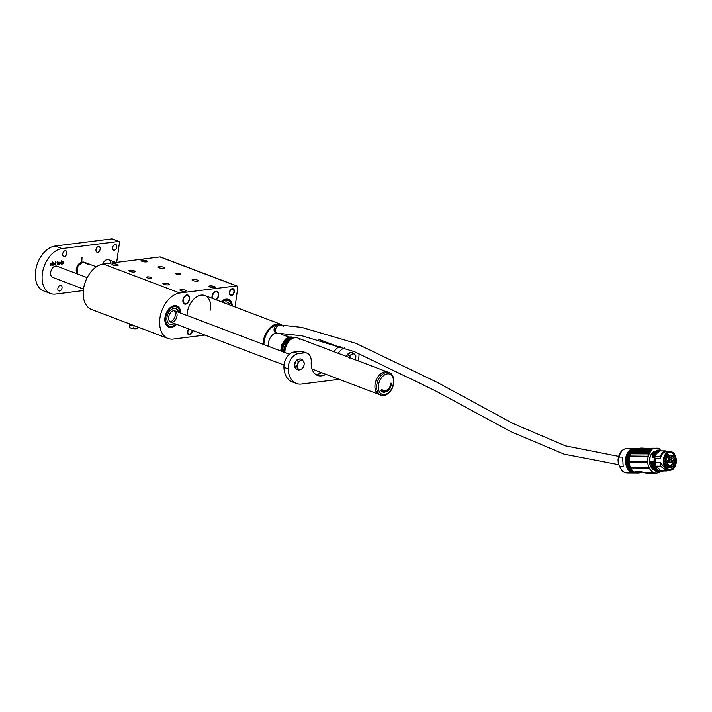 <?xml version="1.0" encoding="UTF-8"?>
<svg xmlns="http://www.w3.org/2000/svg" width="712" height="712" viewBox="0 0 712 712"><rect width="100%" height="100%" fill="white"/><g stroke="black" fill="none" stroke-linecap="round" stroke-linejoin="round"><path stroke-width="1.07" d="M146.467 261.9A3.177 0.792 -172 0 1 142.97 261.615A3.177 0.792 -172 0 1 141.065 260.601A3.177 0.792 -172 0 1 144.322 260.263A3.177 0.792 -172 0 1 147.366 261.491A3.177 0.792 -172 0 1 146.467 261.9M163.457 268.335A3.177 0.792 -172 0 1 159.96 268.05A3.177 0.792 -172 0 1 158.055 267.045A3.177 0.792 -172 0 1 161.312 266.706A3.177 0.792 -172 0 1 164.356 267.926A3.177 0.792 -172 0 1 163.457 268.335M214.428 287.648A3.177 0.792 -172 0 1 210.93 287.363A3.177 0.792 -172 0 1 209.025 286.349A3.177 0.792 -172 0 1 212.283 286.01A3.177 0.792 -172 0 1 215.327 287.239A3.177 0.792 -172 0 1 214.428 287.648M197.438 281.213A3.177 0.792 -172 0 1 193.94 280.928A3.177 0.792 -172 0 1 192.035 279.914A3.177 0.792 -172 0 1 195.293 279.576A3.177 0.792 -172 0 1 198.337 280.804A3.177 0.792 -172 0 1 197.438 281.213M168.317 284.871A3.177 0.792 -172 0 1 164.819 284.586A3.177 0.792 -172 0 1 162.915 283.581A3.177 0.792 -172 0 1 166.172 283.243A3.177 0.792 -172 0 1 169.216 284.462A3.177 0.792 -172 0 1 168.317 284.871M185.307 291.315A3.177 0.792 -172 0 1 181.809 291.03A3.177 0.792 -172 0 1 179.905 290.015A3.177 0.792 -172 0 1 183.162 289.677A3.177 0.792 -172 0 1 186.206 290.905A3.177 0.792 -172 0 1 185.307 291.315M134.337 272.002A3.177 0.792 -172 0 1 130.839 271.717A3.177 0.792 -172 0 1 128.934 270.702A3.177 0.792 -172 0 1 132.192 270.364A3.177 0.792 -172 0 1 135.236 271.592A3.177 0.792 -172 0 1 134.337 272.002M117.346 265.567A3.177 0.792 -172 0 1 113.849 265.282A3.177 0.792 -172 0 1 111.944 264.268A3.177 0.792 -172 0 1 115.202 263.93A3.177 0.792 -172 0 1 118.245 265.158A3.177 0.792 -172 0 1 117.346 265.567M147.286 276.906A2.519 0.623 8 0 0 146.574 277.235A2.519 0.623 8 0 0 148.986 278.205A2.519 0.623 8 0 0 151.567 277.938A2.519 0.623 8 0 0 150.054 277.137A2.519 0.623 8 0 0 147.286 276.906M176.407 273.248A2.519 0.623 8 0 0 175.695 273.568A2.519 0.623 8 0 0 178.107 274.538A2.519 0.623 8 0 0 180.688 274.271A2.519 0.623 8 0 0 179.175 273.47A2.519 0.623 8 0 0 176.407 273.248M235.058 306.979L237.728 287.986A2.403 1.566 110.7 0 0 236.918 285.948A2.403 1.566 110.7 0 0 236.393 285.895L159.933 256.925L103.356 264.045L179.816 293.006A24.003 15.682 110.7 0 0 159.933 318.13A24.003 15.682 110.7 0 0 168.077 338.485A24.003 15.682 110.7 0 0 173.336 339.063L204.94 335.085M236.393 285.895L179.816 293.006M168.077 338.485L91.617 309.515A24.003 15.682 -69.3 0 1 83.482 289.161A24.003 15.682 -69.3 0 1 103.356 264.045M159.933 256.925A2.403 1.566 -69.3 0 1 160.458 256.988L236.918 285.948M216.243 299.85A4.797 3.133 110.7 0 0 218.726 295.195A4.797 3.133 110.7 0 0 217.071 291.395A4.797 3.133 110.7 0 0 212.042 296.308A4.797 3.133 110.7 0 0 212.096 298.275M182.922 299.975A4.797 3.133 110.7 0 0 184.55 304.042A4.797 3.133 110.7 0 0 189.178 300.66A4.797 3.133 110.7 0 0 187.95 295.062A4.797 3.133 110.7 0 0 182.922 299.975M229.344 292.436A3.604 2.35 110.7 0 0 230.563 295.489A3.604 2.35 110.7 0 0 234.034 292.952A3.604 2.35 110.7 0 0 233.109 288.752A3.604 2.35 110.7 0 0 229.344 292.436M188.68 328.926A3.604 2.35 110.7 0 0 187.461 331.632A3.604 2.35 110.7 0 0 188.68 334.685A3.604 2.35 110.7 0 0 192.498 330.377M232.352 305.955A11.294 7.378 110.7 0 0 228.418 299.458A11.294 7.378 110.7 0 0 221.165 301.71M180.804 313.111A11.294 7.378 110.7 0 0 176.834 305.946A11.294 7.378 110.7 0 0 165.006 317.49A11.294 7.378 110.7 0 0 168.833 327.066A11.294 7.378 110.7 0 0 176.549 324.334M210.512 310.067A16.803 10.974 110.7 0 0 204.86 295.533A16.803 10.974 110.7 0 0 187.256 312.71A16.803 10.974 110.7 0 0 187.042 315.478M231.507 305.635A10.199 6.666 110.7 0 0 228.036 300.482A10.199 6.666 110.7 0 0 222.01 302.039A10.199 6.666 -69.3 0 1 228.036 300.482A10.199 6.666 -69.3 0 1 231.507 305.635M232.388 305.964A11.339 7.414 110.7 0 0 228.436 299.414A11.339 7.414 110.7 0 0 221.129 301.701M173.959 325.402A10.199 6.666 110.7 0 0 175.748 324.031A10.199 6.666 -69.3 0 1 172.705 325.989A10.199 6.666 -69.3 0 1 169.216 326.043A10.199 6.666 110.7 0 0 173.959 325.402M180.002 312.808A10.199 6.666 110.7 0 0 176.442 306.97A10.199 6.666 110.7 0 0 166.599 314.143A10.199 6.666 110.7 0 0 169.216 326.043A10.199 6.666 -69.3 0 1 165.887 316.618A10.199 6.666 -69.3 0 1 172.963 307.023A10.199 6.666 -69.3 0 1 176.442 306.97A10.199 6.666 -69.3 0 1 180.002 312.808M180.839 313.129A11.339 7.414 110.7 0 0 176.852 305.902A11.339 7.414 110.7 0 0 165.905 313.885A11.339 7.414 110.7 0 0 168.815 327.111A11.339 7.414 110.7 0 0 174.084 326.39A11.339 7.414 110.7 0 0 176.585 324.343M618.603 456.33L565.399 445.837L513.076 423.524L437.328 382.433L355.947 343.344L301.621 327.369L278.445 324.832A4.139 2.706 110.7 0 0 274.449 327.743A4.139 2.706 110.7 0 0 275.517 332.575L276.995 333.136A4.139 2.706 110.7 0 0 277.075 333.163M631.838 468.238L631.562 467.695L648.196 467.793L648.472 468.336L631.678 468.184M648.196 467.793L648.579 468.282M646.772 462.239L630.138 462.141L630.093 461.474L646.736 461.572L646.772 462.239M630.583 456.641L630.761 455.992L647.528 456.196L647.217 456.739L630.583 456.641L630.565 456.098M648.24 453.873L631.606 453.775L631.882 453.233L648.516 453.33L648.24 453.873L648.516 453.33M649.193 452.218L632.559 452.12L632.888 451.657L649.531 451.755L649.193 452.218L649.531 451.755M642.286 472.145L638.949 473.035L636.306 472.581L635.237 471.495L641.272 471.531L643.372 472.626L652.948 472.679L645.775 473.079L656.153 473.133A12.3 8.562 -89.7 0 1 648.214 465.23A12.3 8.562 -89.7 0 1 650.519 451.702L631.989 451.595A12.3 8.562 90.3 0 0 629.684 465.114A12.3 8.562 90.3 0 0 637.623 473.026L638.949 473.035M660.745 450.367A11.997 8.348 -89.7 0 0 660.798 450.411A12.3 8.562 -89.7 0 1 661.243 450.847M660.3 471.629A12.3 8.562 -89.7 0 1 656.153 473.133M630.761 455.992L647.528 456.196M643.372 472.626L643.862 472.786M637.293 448.444A12.3 8.562 90.3 0 0 633.733 449.842L631.989 451.595L636.742 451.604L634.25 450.233L635.887 450.545L635.941 449.183L637.845 448.444M636.439 449.913L650.528 450.242L650.821 449.69L638.005 449.601L637.694 450.153A11.997 8.348 -89.7 0 1 637.445 450.58L637.106 451.088A11.997 8.348 90.3 0 1 636.742 451.604L636.546 451.088L649.958 451.168L650.287 450.66L649.958 451.168L650.287 450.66L636.457 450.607L635.941 449.183M637.053 448.542L636.537 449.121L639.314 449.432A11.997 8.348 90.3 0 0 639.376 449.29L651.925 449.361L651.231 450.669A11.997 8.348 -89.7 0 1 650.902 451.177A11.997 8.348 -89.7 0 1 650.519 451.702M660.487 450.118A11.997 8.348 -89.7 0 1 660.353 449.984A11.997 8.348 -89.7 0 1 659.979 449.566L658.938 448.302A27.003 18.788 90.3 0 0 657.212 448.177A27.003 18.788 90.3 0 0 652.112 449.165L651.925 449.361M649.958 451.168L650.287 450.66M653.482 448.177L651.258 448.418A27.003 18.788 -89.7 0 1 653.189 448.177L654.88 448.329M657.212 448.177L641.218 448.542A27.003 18.788 90.3 0 0 639.572 449.094L652.112 449.165M635.887 450.545L636.457 450.607M634.25 450.233L634.855 449.957M636.67 450.589L636.546 451.088M636.537 449.05L635.727 449.575M650.528 450.242L650.821 449.69M636.991 448.676L640.631 448.079L638.13 449.281A11.997 8.348 -89.7 0 1 637.979 449.592L636.581 449.219L637.293 448.471M652.646 457.353L654.515 457.362A9.603 6.675 -89.7 0 0 654.061 461.501L654.408 461.492A9.532 6.631 -89.7 0 1 654.809 457.585L652.646 457.353L652.628 456.098M657.318 470.347L654.292 468.674M651.311 448.48L653.901 448.329M637.276 473.026A12.3 8.562 90.3 0 1 628.785 460.726A12.3 8.562 90.3 0 1 637.347 448.427L636.386 448.418A12.3 8.562 90.3 0 0 627.788 461.794A12.3 8.562 90.3 0 0 636.243 473.017L637.445 473.026M636.537 449.121L636.038 449.753M639.269 449.45L639.376 449.29A26.762 18.619 90.3 0 0 639.073 449.397L638.913 449.45M652.53 456.935L652.601 454.817L652.655 457.309M651.355 448.542L653.376 448.302M627.094 461.785A12.3 8.562 -89.7 0 1 635.691 448.418L634.837 448.409A12.3 8.562 90.3 0 0 626.231 461.785A12.3 8.562 90.3 0 0 634.686 473.008L635.549 473.017A12.3 8.562 -89.7 0 1 627.094 461.785M660.442 458.243L660.451 458.208C661.439 454.274 663.379 452.067 666.263 451.595L665.951 450.874C663.513 451.337 661.688 453.108 660.478 456.169L660.442 458.243L655.369 458.208L654.524 457.327M653.999 461.652L654.755 461.483A9.398 6.542 -89.7 0 1 655.067 457.985L654.844 457.549M653.518 461.714L650.643 461.946L651.542 461.483M651.453 461.616L650.608 461.946C652.192 468.727 654.809 471.967 658.458 471.647L650.723 461.821M638.317 449.085L642.544 448.097L640.631 448.079M657.425 450.233L652.673 454.034L652.575 457.042M652.69 454.087L652.601 454.817L652.717 454.016L657.505 450.118M660.478 456.169L655.111 456.258L660.451 456.285M655.182 456.143L655.28 455.974C656.509 453.001 658.315 451.292 660.692 450.838L666.129 451.07M652.601 454.817L653.474 454.826L653.474 456.997L654.595 457.006L654.773 454.834L655.111 456.258M656.784 451.897L653.296 456.481L653.474 457.051L654.586 457.059L654.782 454.763L655.28 455.974M655.165 462.328L660.247 462.355L660.647 466.137L655.432 466.111L655.165 462.328A9.327 6.488 -89.7 0 1 655.369 458.208L655.102 457.958M654.364 461.625L654.96 461.696L655.004 462.88M652.815 461.741L656.678 469.778M634.347 472.999A12.3 8.562 -89.7 0 1 634 473.008A12.3 8.562 -89.7 0 1 626.435 466.298A12.3 8.562 -89.7 0 1 625.545 461.777A12.3 8.562 -89.7 0 1 634.143 448.409A12.3 8.562 -89.7 0 1 634.49 448.418M639.198 449.147L640.622 448.667L638.726 448.515L639.625 448.24M660.247 462.355L666.601 470.223L669.787 470.24A9.327 6.488 -89.7 0 1 663.361 460.878A9.327 6.488 -89.7 0 1 669.903 451.595A9.327 6.488 -89.7 0 1 676.142 458.662M666.654 451.577L667.651 451.604L666.69 451.622M639.251 448.631L639.874 448.427M622.626 457.077L623.16 466.28L619.654 466.262L618.301 463.815L618.034 459.667L619.12 457.059L622.626 457.077L623.16 466.28M660.647 466.137L666.592 470.979L668.301 470.232M654.675 456.855L654.746 454.781L660.247 450.118L660.798 450.838L660.7 450.242L655.129 454.763A10.805 7.512 90.3 0 1 660.602 450.118L660.273 450.118M654.711 461.616L653.447 461.83C654.15 467.846 656.633 471.122 660.905 471.664A10.805 7.512 90.3 0 0 661.074 471.664M655.334 465.968L661.341 470.943L666.539 470.979M667.651 451.604L666.922 451.577M670.526 469.644C668.39 469.297 669.111 470.365 666.076 467.633L664.1 463.04L664.127 458.706L666.272 454.034C666.966 453.063 668.052 452.449 669.511 452.191C671.647 452.538 670.918 451.47 673.952 454.203L675.412 456.801L676.088 460.157L675.928 463.005L674.664 466.547C672.715 468.977 673.223 468.825 670.526 469.644M639.251 448.4L642.144 448.444L639.251 448.4M639.901 448.248L643.488 448.213L639.216 448.587M654.809 461.732L653.99 461.83C655.004 468.843 657.986 471.994 662.952 471.299L662.89 471.415A10.805 7.512 90.3 0 1 661.243 471.664L660.905 471.664A10.805 7.512 90.3 0 1 653.482 461.83L653.669 463.494M664.091 463.031A8.517 5.927 90.3 0 0 669.796 469.439A8.517 5.927 90.3 0 0 675.768 460.949A8.517 5.927 90.3 0 0 669.894 452.396A8.517 5.927 90.3 0 0 669.351 452.432A8.517 5.927 90.3 0 0 666.183 454.247A8.517 5.927 90.3 0 0 664.118 458.733M667.019 468.425L667.705 467.828M668.541 454.932L667.233 453.473L666.61 454.923L667.651 453.393A8.517 5.927 90.3 0 0 667.366 453.188M674.398 460.78L674.86 460.789C674.771 464.019 673.694 466.262 671.612 467.517L669.547 467.508M669.698 455.288L672.929 455.315L674.7 459.115L674.237 459.178L674.398 460.842L674.86 460.789M669.761 455.404L671.95 455.422L671.372 456.908L669.645 458.359L667.393 455.992L665.026 455.974M666.343 467.82L669.12 467.837C665.026 465.47 664.127 461.572 666.414 456.134L664.963 456.125M669.102 467.624L669.618 467.624L669.778 465.506L671.612 467.517M670.09 462.951L669.173 462.604C668.337 461.768 668.346 460.637 669.191 459.222L669.858 458.884C671.612 458.519 671.959 462.729 670.09 462.951M671.852 464.046L671.95 463.939C673.196 463.548 673.579 464.277 673.107 466.129L671.941 466.227L671.852 464.046M667.295 462.471C667.473 463.913 666.993 464.464 665.862 464.126L665.88 461.839L667.295 462.471M665.676 458.297L666.201 457.389C667.242 456.597 667.972 457.104 668.399 458.911C668.577 459.676 667.358 462.239 666.183 460.78L665.676 458.297M673.908 457.255C674.949 458.742 672.885 461.367 671.906 460.059C671.087 458.742 671.096 457.611 671.932 456.668C672.68 456.089 673.338 456.285 673.908 457.255M668.479 464.464C669.244 466.111 668.897 466.885 667.438 466.787L667.456 464.5L668.479 464.464M672.787 461.777L673.196 460.922C674.05 460.397 674.54 460.869 674.664 462.355C674.282 463.352 673.792 463.646 673.196 463.218L672.787 461.777M672.929 455.315L672.573 455.983L671.95 455.422M666.414 456.134L666.841 456.703L667.393 455.992M669.12 467.837L669.618 467.624M671.096 467.437L669.511 467.437M669.12 462.551A1.922 1.335 90.3 0 0 669.814 462.836A1.922 1.335 90.3 0 0 669.939 462.827A1.922 1.335 90.3 0 0 671.158 460.833A1.922 1.335 90.3 0 0 669.832 459A1.922 1.335 90.3 0 0 669.716 459A1.922 1.335 90.3 0 0 669.138 459.276M671.888 466.173A1.264 0.872 90.3 0 0 673.152 464.642A1.264 0.872 90.3 0 0 671.897 463.993M665.809 464.073A1.264 0.872 90.3 0 0 667.073 462.515A1.264 0.872 90.3 0 0 665.827 461.892M666.129 460.726A1.922 1.335 90.3 0 0 666.824 461.011A1.922 1.335 90.3 0 0 668.168 458.92A1.922 1.335 90.3 0 0 666.841 457.166A1.922 1.335 90.3 0 0 666.147 457.451M671.861 460.005A1.922 1.335 90.3 0 0 672.555 460.29A1.922 1.335 90.3 0 0 673.73 459.284A1.922 1.335 90.3 0 0 673.686 457.318A1.922 1.335 90.3 0 0 672.573 456.445A1.922 1.335 90.3 0 0 671.879 456.721M667.384 466.734A1.264 0.872 90.3 0 0 668.283 464.571A1.264 0.872 90.3 0 0 667.402 464.553M673.134 463.156A1.264 0.872 90.3 0 0 674.451 461.954A1.264 0.872 90.3 0 0 673.143 460.967M671.033 467.446L670.873 467.383A1.264 0.872 90.3 0 0 669.725 465.559M669.485 467.375L670.873 467.383M669.769 455.52L668.995 456.134L669.004 454.932L669.778 455.511M223.595 302.636A8.402 5.491 -69.3 0 1 227.395 302.164A8.402 5.491 -69.3 0 1 229.923 305.03A8.402 5.491 -69.3 0 0 227.395 302.164A8.402 5.491 -69.3 0 0 223.595 302.636M171.058 321.441A5.999 3.925 -69.3 0 1 169.919 321.646A5.999 3.925 -69.3 0 0 171.058 321.441A5.999 3.925 -69.3 0 0 175.054 316.475A5.999 3.925 -69.3 0 0 174.048 310.726A5.999 3.925 -69.3 0 1 175.054 316.475A5.999 3.925 -69.3 0 1 171.058 321.441M172.731 324.316A8.402 5.491 -69.3 0 1 169.857 324.361A8.402 5.491 -69.3 0 1 167.115 316.6A8.402 5.491 -69.3 0 1 172.936 308.697A8.402 5.491 -69.3 0 1 175.811 308.652A8.402 5.491 -69.3 0 1 178.552 312.257A8.402 5.491 -69.3 0 0 175.811 308.652A8.402 5.491 -69.3 0 0 172.936 308.697A8.402 5.491 -69.3 0 0 167.115 316.6A8.402 5.491 -69.3 0 0 169.857 324.361A8.402 5.491 -69.3 0 0 172.731 324.316A8.402 5.491 -69.3 0 0 174.298 323.479A8.402 5.491 -69.3 0 1 172.731 324.316M172.909 310.93A5.999 3.925 -69.3 0 1 174.956 310.895A5.999 3.925 -69.3 0 1 176.914 316.44A5.999 3.925 -69.3 0 1 172.758 322.082A5.999 3.925 -69.3 0 1 170.702 322.118A5.999 3.925 -69.3 0 1 168.753 316.573A5.999 3.925 -69.3 0 1 172.909 310.93M231.436 294.999A2.999 1.958 110.7 0 0 232.886 294.136A2.999 1.958 110.7 0 0 233.954 291.297A2.999 1.958 110.7 0 0 231.97 289.295A2.999 1.958 110.7 0 0 229.736 292.57A2.999 1.958 110.7 0 0 231.436 294.999M232.895 288.689A3.604 2.35 -69.3 0 1 233.954 290.977A3.604 2.35 -69.3 0 1 233.954 291.146M232.78 294.243A3.604 2.35 -69.3 0 1 232.664 294.376A3.604 2.35 -69.3 0 1 230.928 295.409A3.604 2.35 -69.3 0 1 230.359 295.391M215.674 299.636A4.201 2.741 110.7 0 0 216.831 298.711A4.201 2.741 110.7 0 0 218.281 295.524A4.201 2.741 110.7 0 0 218.335 294.741A4.201 2.741 110.7 0 0 214.748 292.32A4.201 2.741 110.7 0 0 212.657 298.488M216.857 291.333A4.797 3.133 -69.3 0 1 218.335 294.421A4.797 3.133 -69.3 0 1 218.335 294.59M216.724 298.826A4.797 3.133 -69.3 0 1 216.617 298.951A4.797 3.133 -69.3 0 1 215.816 299.69M183.34 299.921A4.201 2.741 110.7 0 0 184.515 303.365A4.201 2.741 110.7 0 0 187.71 302.377A4.201 2.741 110.7 0 0 189.214 298.408A4.201 2.741 110.7 0 0 186.526 295.578A4.201 2.741 110.7 0 0 183.34 299.921M187.603 302.484A4.797 3.133 -69.3 0 1 187.496 302.618A4.797 3.133 -69.3 0 1 184.337 303.944M187.737 294.99A4.797 3.133 -69.3 0 1 189.214 298.079A4.797 3.133 -69.3 0 1 189.214 298.248M189.116 329.095A2.999 1.958 110.7 0 0 188.066 333.278A2.999 1.958 110.7 0 0 191.003 333.332A2.999 1.958 110.7 0 0 192.035 331.053A2.999 1.958 110.7 0 0 192.08 330.502A2.999 1.958 110.7 0 0 192.062 330.208M190.896 333.447A3.604 2.35 -69.3 0 1 190.789 333.572A3.604 2.35 -69.3 0 1 188.475 334.587M131.044 324.45A2.866 0.712 8 0 0 133.58 325.411M129.655 323.924L129.815 324.859L134.995 325.954M134.079 325.98L133.705 328.632L131.542 328.294L129.442 327.511L129.815 324.859M130.305 327.885A4.201 1.041 8 0 0 130.394 327.921L129.299 327.111L129.557 323.889M130.394 327.921A4.201 1.041 8 0 0 131.542 328.294A4.201 1.041 8 0 0 135.698 328.793L133.705 328.632M135.698 328.793A4.201 1.041 8 0 0 136.321 328.757A4.201 1.041 8 0 0 136.401 328.748L137.754 328.508L137.959 327.075M87.14 263.716L87.549 263.698C92.444 264.499 86.597 264.784 87.14 263.716C86.597 264.784 92.444 264.499 87.549 263.698L82.788 262.069L86.935 263.876M96.387 266.831L84.301 262.247A7.2 4.708 110.7 0 0 83.197 262.043L82.725 262.256M81.328 262.452L82.04 257.37L81.755 262.274M55.5 261.589L56.008 262.568L55.136 264.909L55.661 261.615M57.788 261.304L57.823 262.247L58.758 262.79L58.429 264.544L58.58 262.835L57.788 262.479L57.405 264.668L57.788 261.304M58.366 262.176L58.758 262.79M58.429 262.452L57.788 262.479M59.764 262.132L60.538 262.755L59.737 264.375L59.247 263.6L59.764 262.132M60.057 262.007L60.538 262.755M60.431 263.547L59.345 264.197M116.688 262.363L119.483 242.481A1.202 0.783 110.7 0 0 118.806 241.439L62.024 248.586A23.701 15.486 110.7 0 0 42.4 273.39A23.701 15.486 110.7 0 0 50.427 293.486A23.701 15.486 110.7 0 0 55.634 294.065L83.313 290.576M62.015 287.888A2.999 1.958 110.7 0 0 61.001 285.343A2.999 1.958 110.7 0 0 58.108 287.452A2.999 1.958 110.7 0 0 58.874 290.95A2.999 1.958 110.7 0 0 62.015 287.888M116.795 247.064A2.999 1.958 110.7 0 0 115.78 244.519A2.999 1.958 110.7 0 0 112.879 246.628A2.999 1.958 110.7 0 0 113.653 250.135A2.999 1.958 110.7 0 0 116.795 247.064M100.152 249.155A2.999 1.958 110.7 0 0 99.137 246.61A2.999 1.958 110.7 0 0 96.236 248.728A2.999 1.958 110.7 0 0 97.01 252.226A2.999 1.958 110.7 0 0 100.152 249.155M66.875 253.347A2.999 1.958 110.7 0 0 65.851 250.802A2.999 1.958 110.7 0 0 62.959 252.911A2.999 1.958 110.7 0 0 63.733 256.409A2.999 1.958 110.7 0 0 66.875 253.347M110.671 263.12A5.999 3.925 110.7 0 0 108.589 259.72A5.999 3.925 110.7 0 0 102.724 264.143M57.334 266.332A5.999 3.925 110.7 0 0 57.04 266.199A5.999 3.925 110.7 0 0 55.723 266.057L55.643 266.065A5.999 3.925 110.7 0 0 50.864 271.388A5.999 3.925 110.7 0 0 52.706 277.44A5.999 3.925 110.7 0 0 53.008 277.529M62.887 261.651L63.315 262.781L62.229 263.431L63.181 263.787L62.371 264.001L62.193 262.479L62.887 261.651L63.368 262.096M62.968 263.6L62.051 263.6M61.41 260.85L61.276 264.134L61.41 260.85M53.578 262.915L54.352 263.538L53.542 265.158L53.062 264.375L53.578 262.915M53.863 262.79L54.352 263.538M54.237 264.33L53.16 264.98M52.385 261.98L52.243 265.273L52.385 261.98M50.855 263.173L51.46 263.351L50.534 263.654L51.371 264.882L50.801 265.496L50.16 265.309L51.202 264.962L50.356 263.76L50.855 263.173M51.193 264.882L50.178 265.362M50.241 265.149L50.819 265.264M118.806 241.439L112.015 238.867L55.224 246.005L62.024 248.586M50.427 293.486L43.637 290.914A23.701 15.486 -69.3 0 1 35.6 270.818A23.701 15.486 -69.3 0 1 55.224 246.005M112.015 238.867A1.202 0.783 -69.3 0 1 112.496 239.045M63.083 262.799L62.291 262.986M63.226 262.274L62.701 261.829L62.318 262.746L63.181 262.639L62.914 261.882L62.434 262.265M59.888 261.945L60.369 262.39M59.407 263.636L59.755 264.143L60.262 263.565L60.297 262.381L59.523 262.835L59.755 264.143M60.297 262.381L59.523 262.835M53.694 262.728L54.183 263.164M53.053 264.348L53.569 264.917L54.112 263.155L53.329 263.609L53.569 264.917M54.112 263.155L53.16 263.547M50.419 263.965L51.246 264.428M51.077 264.366L51.371 264.882M50.632 265.434L50.009 265.3M294.02 352.022L298.266 353.633A11.997 7.841 110.7 0 0 288.182 368.887A23.398 15.29 110.7 0 0 296.406 383.474L292.151 381.863A23.398 15.29 -69.3 0 1 283.937 367.276A11.997 7.841 -69.3 0 1 294.02 352.022L300.161 351.247A11.997 7.841 -69.3 0 1 302.796 351.541L307.041 353.152A11.997 7.841 110.7 0 0 304.407 352.858L300.161 351.247M321.637 372.696A18.005 11.766 -69.3 0 1 315.532 374.316M334.053 351.737A11.997 7.841 -69.3 0 1 340.478 346.263M358.884 353.508A11.997 7.841 110.7 0 1 358.83 357.326L358.323 360.931M298.266 353.633L304.407 352.858M339.099 379.318L301.541 384.044A23.398 15.29 110.7 0 1 296.406 383.474M344.777 347.857A11.997 7.841 110.7 0 0 338.298 353.348M325.882 374.307A18.005 11.766 -69.3 0 1 317.534 375.438A18.005 11.766 -69.3 0 1 311.242 362.07A11.997 7.841 110.7 0 0 307.041 353.152M296.379 360.406A4.797 3.133 -69.3 0 1 297.687 359.489A4.797 3.133 -69.3 0 1 299.004 359.248M295.818 368.202A4.797 3.133 -69.3 0 1 294.51 366.021M294.448 365.443A4.797 3.133 -69.3 0 1 296.067 360.744M298.702 370.115L300.962 369.368A4.797 3.133 -69.3 0 1 297.954 368.469L298.702 370.115L296.459 369.261L294.35 365.745L295.249 363.129L296.156 360.503L300.063 358.786L302.306 359.64L300.66 360.61A4.797 3.133 -69.3 0 1 303.668 361.518A4.797 3.133 -69.3 0 1 303.819 365.897L304.416 363.156L302.306 359.64M297.803 364.09A4.797 3.133 -69.3 0 1 300.66 360.61L298.399 361.358L296.593 366.591L297.954 368.469A4.797 3.133 -69.3 0 1 297.803 364.09M300.962 369.368A4.797 3.133 110.7 0 0 303.819 365.897L302.609 368.398L300.962 369.368M296.156 360.503L298.399 361.358M294.35 365.745L296.593 366.591M347.376 354.612A4.797 3.133 -69.3 0 1 348.738 353.286A4.797 3.133 -69.3 0 1 350.224 352.752M346.433 356.427A4.797 3.133 -69.3 0 1 347.207 354.852M346.806 356.57L347.242 354.701L351.078 352.2L353.321 353.054L351.71 354.416A4.797 3.133 -69.3 0 1 354.923 354.585A4.797 3.133 -69.3 0 1 355.608 358.67L355.92 355.893L353.321 353.054M349.405 357.549A4.797 3.133 -69.3 0 1 351.71 354.416L349.485 355.546L349.174 358.332M355.261 359.774A4.797 3.133 110.7 0 0 355.608 358.67L355.288 359.783M347.242 354.701L349.485 355.546M79.103 264.161A6.301 4.121 110.7 0 0 76.576 270.845M80.91 262.666A6.301 4.121 110.7 0 0 76.478 272.118A6.301 4.121 110.7 0 0 76.932 273.168M268.353 346.281A9.656 6.31 -69.3 0 1 276.505 332.949M281.801 351.372A10.805 7.058 -69.3 0 1 285.165 340.95A10.805 7.058 -69.3 0 1 292.908 337.443M292.285 337.63A10.502 6.862 110.7 0 0 282.148 351.505M282.842 351.772A9.603 6.274 -69.3 0 1 290.398 338.556M312.034 369.056L380.84 395.124A11.997 7.841 -69.3 0 1 377.76 381.125A11.997 7.841 -69.3 0 1 389.339 372.688L387.639 372.038A11.997 7.841 110.7 0 0 375.002 384.88A11.997 7.841 110.7 0 0 379.14 394.484A11.997 7.841 -69.3 0 1 376.061 380.484A11.997 7.841 -69.3 0 1 387.639 372.038L297.598 337.924A11.997 7.841 110.7 0 0 284.951 350.767A11.997 7.841 110.7 0 0 284.871 352.538A11.997 7.841 -69.3 0 1 289.063 341.199A11.997 7.841 -69.3 0 1 297.598 337.924A11.997 7.841 -69.3 0 1 299.672 339.357M385.886 390.585L386.153 391.591L385.619 391.787L386.046 390.879M386.064 390.95L385.94 391.431M385.851 391.404L385.877 391.92M386.073 391.555L385.619 391.787M384.409 390.844L384.516 392.348L384.275 391.636L383.732 392.321L384.409 390.844M381.855 390.051L382.397 389.891L382.362 390.452L382.024 390.158L381.579 391.2L381.943 390.078M382.308 390.025L381.979 390.532M387.159 389.811L387.55 391.137L387.239 389.838M387.533 389.98L387.221 390.995M391.511 384.88L390.479 384.792L391.235 384.4L391.511 384.88L390.488 384.774M389.865 386.456L390.772 386.963L389.962 386.999L390.283 386.224M390.194 386.207L390.31 386.723M390.621 386.456L390.39 387.168M381.846 389.224L381.917 389.927L381 390.452L381.846 389.224M390.861 383.465L390.648 384.079L390.763 383.279L391.778 383.581L391.422 383.99L390.772 383.439L390.772 384.062M390.763 383.279L391.449 383.839M391.52 383.216L391.422 383.99L391.03 383.679M389.313 387.533L389.847 387.106L390.096 388.236L389.313 387.533M390.425 385.397L390.105 385.94L390.381 385.156L391.2 385.868L390.808 386.162L390.336 385.361L390.221 385.975M390.381 385.156L390.861 386.011M390.781 386.144L390.532 385.682M387.915 389.268L388.352 390.452L388.111 389.366M388.165 389.437L387.924 389.989M388.076 389.678L388.352 390.452L387.853 390.167M388.788 388.298L389.446 389.197L388.814 389.953L388.218 388.992L388.805 388.992L388.788 388.298M389.366 389.161L388.921 389.829M382.771 392.054L383.341 390.594L382.771 392.054M382.914 390.577L382.184 391.707L382.914 390.577M382.647 390.203L382.531 391.386M385.103 390.746L384.925 392.259L385.183 390.781L385.415 391.44L384.8 391.965M385.183 390.781L385.325 391.413M386.572 390.274L386.456 391.796L386.767 390.505M386.785 390.577L386.661 391.057M386.803 391.039L386.322 390.933M381.73 390.025L380.965 390.399M381.596 389.722L381.187 390.247M390.683 383.243L391.288 383.795M389.847 387.15L390.158 388.129M389.865 387.31L390.016 387.96M390.977 385.361L391.2 385.868M388.262 390.425L387.773 390.14M388.823 388.262L388.912 389.028M388.218 388.983L388.805 389.17M383.35 390.603L382.994 391.769M382.308 389.865L382.273 390.416M384.427 390.844L384.373 391.484M384.293 391.449L384.516 392.348M383.866 392.33L384.275 391.636M386.83 390.826L386.901 391.547M263.075 344.279A16.803 10.974 -69.3 0 1 263.289 341.52A16.803 10.974 -69.3 0 1 280.893 324.343L204.86 295.533M282.913 326.078A16.198 10.582 110.7 0 0 271.664 327.44A16.198 10.582 110.7 0 0 264.134 341.627A16.198 10.582 110.7 0 0 263.921 344.599M286.803 336.34A16.198 10.582 110.7 0 0 286.758 334.471M279.932 325.393A4.139 2.706 110.7 0 0 275.936 328.303A4.139 2.706 110.7 0 0 276.995 333.136L302.093 335.815L354.576 351.728L435.041 390.603L511.074 431.784L564.073 454.123L618.479 464.616M631.562 467.695L631.829 468.167L648.472 468.336M647.395 456.089L647.217 456.739M631.882 453.233L631.606 453.775M632.888 451.657L632.559 452.12M654.737 470.329A9.719 6.764 -89.7 0 1 649.486 461.688A9.719 6.764 -89.7 0 1 654.871 451.319M636.012 449.726L633.733 449.842M637.24 451.097L637.569 450.589M654.373 470.036A9.603 6.675 -89.7 0 1 649.656 461.679A9.603 6.675 -89.7 0 1 654.559 451.586M636.314 450.616L635.825 451.052M644.707 448.168L639.376 449.29M636.234 449.851L636.688 449.299M637.943 450.162L638.237 449.61M657.505 470.49L654.462 468.897M658.912 450.482L653.322 454.754L653.296 456.481M660.451 458.208L655.369 458.172M652.673 461.625L650.804 461.688M656.028 469.066A9.719 6.764 -89.7 0 1 652.931 461.705L652.966 461.599M650.643 461.946L650.804 463.156M652.61 454.754L653.322 454.754A10.805 7.512 -89.7 0 1 658.796 450.109L657.674 450.1L658.947 450.465M660.255 450.118A10.805 7.512 90.3 0 0 654.782 454.763L654.773 454.834M656.117 452.61A9.719 6.764 -89.7 0 0 653.474 456.997L653.474 457.051M654.96 461.696A9.345 6.497 90.3 0 0 655.076 462.862L655.432 466.111M662.988 470.961L661.243 471.664A10.805 7.512 90.3 0 1 653.821 461.839L653.482 461.83M658.458 471.647L660.166 471.611A10.805 7.512 -89.7 0 1 659.437 471.656A10.805 7.512 -89.7 0 1 652.014 461.821L654.542 468.727L659.757 471.531M666.209 451.568L669.903 451.595C678.002 451.088 678.483 469.742 670.401 470.205A9.327 6.488 -89.7 0 1 669.787 470.24L670.401 470.205A9.327 6.488 -89.7 0 0 676.115 463.245M619.654 466.262A12.3 8.562 90.3 0 0 627.219 472.964C624.05 472.341 622.288 471.611 621.941 470.783L618.301 463.815M634.143 448.409L627.37 448.364A12.3 8.562 90.3 0 0 619.12 457.059M666.877 451.622L665.916 451.702M670.544 469.964C667.589 470.854 665.319 468.104 663.717 461.714C664.563 455.012 666.485 451.728 669.494 451.871C672.439 450.981 674.718 453.731 676.311 460.121C675.474 466.823 673.552 470.107 670.544 469.964M661.145 471.291L660.166 471.504M667.892 456.882L671.372 456.908M669.413 455.484L668.995 456.134L667.464 456.125M669.378 466.298L669.378 467.001M669.378 460.86L668.96 461.509L668.559 461.038M668.559 460.789L669.173 460.388M665.569 458.955L665.978 458.483C667.099 458.839 667.099 459.24 665.969 459.685L665.569 459.204M672.119 458.314L671.701 458.964L671.291 458.483M671.3 458.234L671.914 457.843M671.549 464.731L671.549 465.426M665.48 462.631L665.48 463.325M667.055 465.292L667.055 465.995M672.804 461.714L672.796 462.408M82.788 262.069A7.2 4.708 110.7 0 0 76.816 269.225A7.2 4.708 110.7 0 0 77.296 273.897M76.665 270.863A6.897 4.512 -69.3 0 1 79.183 264.205M288.182 368.887L283.937 367.276M292.926 337.443L292.498 337.274A10.805 7.058 110.7 0 0 284.595 340.487A10.805 7.058 110.7 0 0 281.071 351.096M297.598 337.924L296.744 337.604A11.997 7.841 110.7 0 0 284.177 349.877A11.997 7.841 110.7 0 0 284.017 352.218M393.416 379.389A10.805 7.058 110.7 0 0 380.884 378.668A10.805 7.058 110.7 0 0 383.519 394.626A10.805 7.058 110.7 0 0 393.416 379.389M280.893 324.343L283.643 326.132M286.945 334.471L286.972 336.402M662.391 450.856L661.537 450.936M634 473.008L627.219 472.964M665.969 450.874L660.709 450.838M618.034 459.667C618.995 452.61 622.11 448.845 627.37 448.364M644.226 448.177L639.937 448.195M666.672 454.923L667.242 453.455M665.658 454.915L669.004 454.932M669.316 467.01L669.316 466.289M668.612 461.509L669.52 460.504L668.621 460.308M671.354 458.964L672.262 457.958L671.363 457.763M671.487 465.434L671.496 464.714M665.417 463.343L665.417 462.622M666.984 466.004L666.993 465.283M672.733 462.417L672.742 461.696M338.832 346.949L318.887 339.393M115.86 262.47L108.589 259.72M289.437 354.264L174.956 310.895M87.184 277.644L56.738 266.11M284.026 365.051L170.702 322.118M83.491 289.081L52.421 277.306M83.144 262.034L84.301 262.247M77.234 273.871L77.546 266.573L82.708 262.052M112.274 238.894L119.073 241.466M288.938 337.15L281.195 334.213M292.498 337.274L289.597 337.007L285.423 339.126L281.676 344.742L280.733 350.972M283.67 352.084L283.821 349.601C285.913 340.799 290.22 336.803 296.744 337.604M380.84 395.124C383.421 395.979 385.975 395.329 388.503 393.193C390.826 390.763 394.056 388.138 393.754 378.873C392.846 375.286 391.377 373.222 389.339 372.688"/></g></svg>
